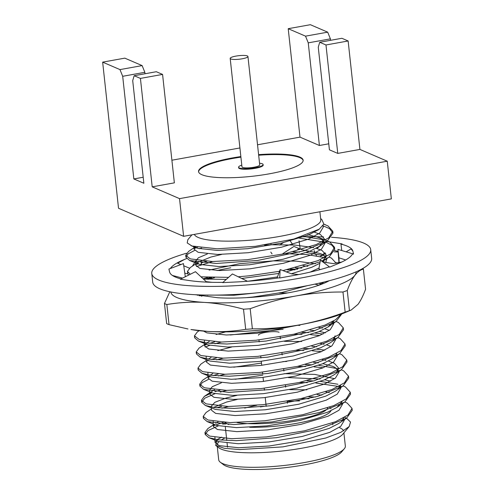 <?xml version="1.0" encoding="UTF-8"?>
<svg xmlns="http://www.w3.org/2000/svg" width="494" height="494" viewBox="0 0 494 494"><rect width="100%" height="100%" fill="white"/><g stroke="black" fill="none" stroke-linecap="round" stroke-linejoin="round"><path stroke-width="0.74" d="M223.418 422.364L213.433 425.748M214.093 424.365L207.789 428.638L204.961 432.497L209.604 436.091L231.772 438.697L266.519 436.9L304.483 430.824L335.463 421.74L347.961 415.034L352.031 408.371L347.202 403.079L344.868 402.03M315.425 397.04L308.849 396.762M221.664 406.259L216.65 407.803M211.451 408.865L206.041 412.533L203.213 416.38L207.851 419.98L230.025 422.586L264.765 420.795L302.736 414.719L333.716 405.63L346.208 398.93L350.277 392.267L345.454 386.969L343.169 385.938M337.927 384.252L320.402 381.424M313.671 380.93L307.101 380.658M219.916 390.149L214.902 391.699M212.012 392.718L204.294 396.423L201.466 400.282L206.103 403.876L228.271 406.482L263.018 404.685L300.982 398.609L331.962 389.519L344.46 382.825L348.529 376.156L343.707 370.864L341.416 369.833M338.594 368.833L318.655 365.313M311.936 364.825L305.348 364.547M218.169 374.044L213.149 375.588M210.265 376.607L208.184 377.428M207.949 376.644L202.54 380.318L199.712 384.165L204.355 387.765L226.524 390.371L261.264 388.574L299.234 382.504L330.214 373.415L342.713 366.715L346.782 360.046L341.953 354.754L339.619 353.704M324.811 350.135L316.901 349.209M310.176 348.715L303.6 348.443M216.415 357.934L211.395 359.484M208.511 360.503L206.436 361.318M206.202 360.54L200.792 364.208L197.964 368.061L202.602 371.655L224.776 374.267L259.517 372.47L297.487 366.394L328.467 357.304L340.959 350.61L345.028 343.948L340.205 338.649L337.871 337.593M323.064 334.03L315.153 333.098M308.447 332.61L301.853 332.332M214.668 341.823L209.647 343.373M206.764 344.392L204.683 345.213M209.271 341.403L199.045 348.097L196.211 351.95L200.854 355.55L223.022 358.156L257.769 356.359L295.733 350.283L326.713 341.2L339.211 334.494L343.281 327.831L338.458 322.539L336.111 321.483M199.199 330.696L197.291 331.993L194.463 335.846L199.101 339.44L221.275 342.046L256.016 340.255L293.986 334.179L324.966 325.089L335.642 319.711L341.088 314.19M207.665 277.393L203.108 278.789M336.272 263.333L331.455 258.109L329.171 257.078M326.349 256.077L306.404 252.558M299.685 252.07L293.103 251.792M205.918 261.283L200.897 262.833M198.014 263.852L195.933 264.673M221.534 254.447L210.796 257.078L198.199 262.197L190.295 267.563L187.461 271.41L190.276 274.269M200.996 276.831L228.58 277.362M238.219 276.782L249.019 275.819L279.468 271.305M282.92 270.613L317.963 260.659L330.461 253.959L334.531 247.29L329.708 241.998L327.368 240.949M324.595 239.973L303.106 236.317M197.353 247.346L194.185 248.562M195.229 246.914L188.541 251.452L185.713 255.305L190.351 258.899L212.525 261.511L247.266 259.714L285.236 253.638L316.216 244.549L328.708 237.855L332.783 231.192L327.954 225.894L323.786 224.171M352.018 409.359L352.247 410.329L346.541 418.19L320.489 428.811L276.708 437.678L236.256 440.667L218.552 439.845L208.937 437.721L205.177 434.448L208.153 430.496L217.385 426.291A74.409 14.832 173.8 0 1 218.36 425.896M222.769 424.266A74.409 14.832 173.8 0 1 224.949 423.543M309.059 398.72L300.932 398.621M228.543 406.482L221.874 408.211M203.559 417.337L203.423 418.344L207.19 421.61L233.576 424.562L272.151 421.925L319.334 412.533L344.787 402.079L350.493 394.218L350.271 393.255M339.81 386.666L315.82 383.011M307.317 382.609L299.197 382.51M226.808 390.377L220.139 392.106M214.958 393.706L204.874 398.139L201.676 402.233L205.436 405.506L214.513 407.562L234.1 408.439L271.101 405.728L317.778 396.367L343.04 385.975L348.739 378.108L348.517 377.144M338.063 370.562L337.075 370.284M323.23 367.727L314.091 366.894M305.588 366.505L297.425 366.406M225.048 374.267L218.373 375.996M208.666 379.275L202.237 382.634L199.922 386.135L203.689 389.396L228.864 392.347L269.687 389.587L314.098 380.812L341.292 369.864L346.992 362.003L346.769 361.04M321.477 351.623L312.344 350.789M303.816 350.394L295.684 350.295M223.319 358.162L216.631 359.891M198.31 369.018L198.174 370.018L201.941 373.285L210.413 375.267L229.333 376.237L267.847 373.489L311.64 364.905L339.539 353.76L345.244 345.893L345.016 344.929M334.562 338.347L333.574 338.069M319.729 335.512L310.584 334.679M302.062 334.296L293.918 334.191M221.547 342.052L214.871 343.781M209.709 345.38L205.164 347.054M196.563 352.907L196.427 353.914L200.187 357.181L209.4 359.255L227.314 360.126L267.495 357.199L312.369 348.091L337.791 337.649L343.497 329.788L343.268 328.825M194.809 336.797L194.673 337.803L198.44 341.07L207.4 343.114L227.024 344.009L266.099 341.045L313.221 331.215L336.037 321.532L341.762 314.005M295.06 269.854L286.934 269.755M214.569 277.622L207.875 279.351M204.288 295.042L233.952 295.251L267.896 291.719M325.812 257.806L306.7 254.527L285.168 253.65M212.809 261.511L196.414 266.513M187.813 272.367L187.677 273.373L188.671 275.072M203.343 279.011L226.271 279.419M241.72 278.48L278.641 273.454M286.322 271.891L320.155 261.783M321.989 260.974L329.041 257.108L334.747 249.254L332.196 245.376L326.559 242.511L297.962 237.904M201.571 247.969L199.206 248.729M194.667 250.409L188.084 253.891L185.923 257.263L189.69 260.529L216.304 263.487L257.646 260.462L304.038 250.798L327.294 240.998L332.993 233.137L329.566 228.648L322.965 225.783M194.333 234.391A63.689 12.696 -6.2 0 0 198.187 237.453A63.689 12.696 -6.2 0 0 269.477 238.059A63.689 12.696 -6.2 0 0 320.779 219.892L319.896 211.765M191.919 234.829L187.85 239.683L187.207 242.937L192.005 246.018L217.057 248.797L255.324 246.345L293.85 239.053L319.254 229.16L323.823 224.035L321.829 219.515L320.637 218.595M339.718 427.748A63.689 12.696 173.8 0 1 343.596 430.867M344.602 417.331L346.584 418.245L350.512 422.074L349.19 426.557L342.725 434.263A63.689 12.696 173.8 0 1 281.821 451.053A63.689 12.696 173.8 0 1 218.737 447.731L215.65 445.353L217.446 439.382L215.112 442.568L219.175 445.625L238.651 447.755L269.174 446.014L302.532 440.512L329.745 432.361L340.718 426.365L344.281 420.388L344.17 419.795M217.132 444.773A63.689 12.696 173.8 0 1 219.052 441.698M221.164 440.123A63.689 12.696 173.8 0 1 224.22 438.419M349.19 426.557L340.774 432.361L325.768 438.017L282.957 446.872L239.609 449.577L224.196 448.274L215.65 445.353M217.317 439.475L221.75 437.141L217.446 439.382M240.85 156.573A52.611 10.491 -6.2 0 0 198.539 171.566A52.611 10.491 -6.2 0 0 201.885 174.709A52.611 10.491 -6.2 0 0 260.77 175.203A52.611 10.491 -6.2 0 0 303.149 160.204A52.611 10.491 -6.2 0 0 258.603 154.641M152.201 186.849L174.357 182.854L162.575 74.415L156.32 71.723L134.164 75.712L140.42 78.41L152.201 186.849L179.532 198.631L183.626 236.323L118.529 208.264L102.653 62.133L119.974 69.598L142.13 65.603L124.809 58.144L102.653 62.133M319.723 42.274L325.978 44.973L348.134 40.977L341.879 38.279L319.723 42.274L318.266 47.171L329.412 149.812L337.76 153.406L359.916 149.416L387.253 161.198L179.532 198.631M257.535 144.785L299.994 137.134L319.402 145.495L328.763 143.81M171.9 160.217L239.917 147.959M134.164 75.712L132.707 80.615L143.853 183.255L133.837 178.933L143.204 177.247M348.134 40.977L359.916 149.416M387.253 161.198L391.347 198.891L183.626 236.323M327.689 32.166L330.406 38.859L308.25 42.855L305.533 36.155L327.689 32.166L310.374 24.7L288.212 28.695L299.994 137.134M330.406 38.859L330.566 40.317M142.13 65.603L144.847 72.303L122.691 76.298L133.837 178.933M122.691 76.298L119.974 69.598M308.25 42.855L319.402 145.495M288.212 28.695L305.533 36.155M144.847 72.303L145.001 73.76M325.978 44.973L337.76 153.406M140.42 78.41L162.575 74.415M303.162 160.494A52.611 10.491 -6.2 0 0 258.665 155.221M240.911 157.154A52.611 10.491 -6.2 0 0 198.588 171.856M241.782 165.157A12.35 2.464 -6.2 0 0 238.565 167.219L238.627 167.799A12.35 2.464 -6.2 0 0 239.417 168.534A12.35 2.464 -6.2 0 0 253.237 168.652A12.35 2.464 -6.2 0 0 263.185 165.132L263.117 164.551A12.35 2.464 -6.2 0 0 259.535 163.23M238.565 167.219A12.35 2.464 -6.2 0 0 239.349 167.954A12.35 2.464 -6.2 0 0 253.175 168.071A12.35 2.464 -6.2 0 0 263.117 164.551M247.371 55.946A8.929 1.778 173.8 0 1 247.939 56.483A8.929 1.778 173.8 0 1 239.257 59.218A8.929 1.778 173.8 0 1 230.185 58.409A8.929 1.778 173.8 0 1 237.379 55.865A8.929 1.778 173.8 0 1 247.371 55.946M230.185 58.409L241.967 166.849A8.929 1.778 -6.2 0 0 242.535 167.38A8.929 1.778 -6.2 0 0 252.527 167.466A8.929 1.778 -6.2 0 0 259.721 164.922L247.939 56.483M344.299 448.762L341.706 451.856A60.713 12.103 173.8 0 1 283.649 467.861A60.713 12.103 173.8 0 1 223.51 464.693L220.312 462.23A63.689 12.696 -6.2 0 0 283.395 465.552A63.689 12.696 -6.2 0 0 344.299 448.762A63.689 12.696 -6.2 0 0 345.343 446.051L343.91 432.849M217.274 446.607L218.706 459.809A63.689 12.696 -6.2 0 0 220.312 462.23M266.149 405.988A53.574 10.683 -6.2 0 0 260.375 406.926M225.369 422.463A53.574 10.683 -6.2 0 0 228.821 424.519M249.711 427.285A53.574 10.683 -6.2 0 0 330.955 410.736M330.98 408.723A53.574 10.683 -6.2 0 0 329.844 407.408L329.572 407.204M327.8 407.834A50.598 10.09 173.8 0 1 291.559 420.629A50.598 10.09 173.8 0 1 237.064 422.568M244.697 408.1A50.598 10.09 173.8 0 1 256.744 405.284M287.205 401.375A50.598 10.09 173.8 0 1 299.562 400.918M258.461 335.21A10.714 2.137 173.8 0 1 267.087 332.153A10.714 2.137 173.8 0 1 279.079 332.252M343.515 418.437L343.262 418.097M218.021 421.944L215.699 423.272M214.273 424.439L213.359 426.458L217.428 429.514L236.898 431.645L267.421 429.904L300.778 424.402L327.991 416.251L338.97 410.255L342.527 404.277L342.416 403.691M341.768 402.326L341.515 401.993M321.847 395.138L317.068 394.558M237.281 399.418L226.548 402.054L213.569 407.433M211.339 407.859L211.611 410.353L215.68 413.41L235.15 415.54L265.673 413.799L299.031 408.297L326.244 400.146L337.217 394.15L340.78 388.173L340.712 387.549M340.02 386.222L339.767 385.882M330.647 381.164L324.638 379.769M320.093 379.028L288.397 377.589M214.519 389.729L212.198 391.057L209.864 394.243L213.927 397.3L233.403 399.43L263.926 397.689L297.277 392.187L324.496 384.036L335.469 378.04L339.032 372.062L338.921 371.476M338.267 370.111L334.778 367.308L332.542 366.289L322.885 363.664M318.346 362.917L313.567 362.337M286.644 361.478L282.883 361.602M261.487 363.084L233.779 367.203M212.766 373.618L210.067 375.218M209.024 376.113L208.11 378.138L212.179 381.195L231.649 383.319L262.172 381.584L295.529 376.076L322.743 367.931L333.716 361.929L337.279 355.958L337.167 355.365M336.519 354.007L336.266 353.667M316.592 346.813L311.819 346.232M211.018 357.514L208.32 359.113M206.091 359.533L206.362 362.028L210.432 365.085L229.901 367.215L260.424 365.474L293.782 359.972L320.995 351.821L331.968 345.825L335.531 339.847L335.42 339.255M334.771 337.896L334.512 337.563M325.398 332.845L319.383 331.443M314.857 330.708L310.071 330.122M283.142 329.263L230.284 334.988M206.949 342.731L206.572 343.003M205.529 343.898L204.615 345.924L208.678 348.98L228.148 351.104L258.671 349.363L292.028 343.861L319.241 335.71L330.22 329.714L333.783 323.737L333.666 323.15M333.018 321.792L332.765 321.452M203.577 331.116L206.93 332.87L226.4 335L256.923 333.259L305.866 323.675M318.568 285.334L324.188 281.994M307.848 266.272L303.069 265.692M202.268 276.973L201.546 277.344M310.115 272.126L319.025 268.063M325.805 262.58L326.67 258.72M326.021 257.355L322.526 254.552L320.291 253.533L301.321 249.581M198.199 262.197L196.896 263.24M207.326 253.99L198.36 257.782L195.426 261.357L195.865 265.383L199.928 268.44L219.404 270.564L249.921 268.829L283.278 263.321L310.491 255.17L321.471 249.174L325.033 243.202L320.779 238.448L318.544 237.423L307.935 234.625M195.346 246.944L194.111 249.272L198.18 252.329L217.65 254.459L248.173 252.718L281.531 247.216L308.744 239.065L319.717 233.069L323.28 227.092L322.922 225.838M214.933 437.394L214.952 439.314M208.937 437.721L218.743 441.599L238.213 443.729L268.736 441.988L302.093 436.486L329.307 428.335L338.637 423.549L346.541 418.19M341.811 420.931L343.719 417.844M213.18 421.283L213.198 423.204M207.19 421.61L216.989 425.488L236.459 427.619L266.982 425.877L300.34 420.375L327.553 412.224L336.889 407.445L341.965 401.739M329.35 392.569L325.774 391.816M306.898 389.815L289.706 389.667M236.842 395.391L226.11 398.028L214.946 402.27L211.173 406.327L211.451 407.093M205.436 405.506L215.242 409.384L234.712 411.508L265.235 409.773L298.592 404.265L325.805 396.12L335.136 391.334L343.04 385.975M338.297 388.729L340.218 385.629M334.623 378.688L314.727 374.403L284.192 373.68M262.802 375.168L235.095 379.281M221.324 382.85L212.358 386.648L209.425 390.217L209.697 390.982M203.689 389.396L213.488 393.273L232.964 395.404L263.487 393.662L296.845 388.161L324.058 380.01L333.388 375.224L341.292 369.864M336.568 372.606L338.594 368.036L334.339 363.281L328.461 361.034M325.855 360.354L322.273 359.601M207.931 372.958L207.949 374.878M201.941 373.285L211.741 377.169L231.211 379.293L261.734 377.552L295.091 372.05L322.304 363.899L331.641 359.119L339.539 353.76M334.809 356.507L336.717 353.414M331.122 346.473L326.707 344.923M324.101 344.244L320.526 343.497M301.649 341.49L284.458 341.342M231.593 347.066L217.823 350.635M206.183 356.853L206.202 358.774M200.187 357.181L209.993 361.058L229.463 363.189L259.986 361.447L293.343 355.946L320.557 347.795L329.887 343.009L337.791 337.649M333.055 340.397L335.093 335.821M329.375 330.369L324.959 328.819M322.354 328.139L318.772 327.386M299.901 325.385L297.283 325.28M225.684 331.875L216.076 334.531M204.43 340.743L204.454 342.663M198.44 341.07L208.24 344.948L227.715 347.078L258.238 345.337L291.59 339.835L318.809 331.684L328.139 326.904L333.222 321.199M287.601 292.936L279.209 293.022M199.675 294.912L201.916 296.227L198.495 294.862M246.259 297.672L252.984 297.018L281.895 292.473L307.453 285.643M315.351 263.703L296.53 261.153L273.262 260.875L239.615 263.697L209.073 270.094M206.189 281.66L211.901 282.302M247.574 281.284L277.301 276.943M291.349 273.781L311.807 267.254L319.89 263.277M322.687 261.332L326.343 255.281L322.094 250.526L316.209 248.278M313.604 247.599L294.782 245.049L271.515 244.771L264.407 245.092M195.426 261.357L199.49 264.413L218.966 266.538L249.489 264.796L282.846 259.294L310.059 251.143L319.39 246.364L324.595 239.17L320.34 234.422L314.456 232.168M194.655 246.784L197.742 248.303L217.212 250.433L247.735 248.692L281.092 243.19L308.305 235.039L318.432 229.698M279.74 277.752A92.261 18.395 173.8 0 1 236.935 281.938A92.261 18.395 173.8 0 1 235.558 282L222.664 282.636L232.396 273.96L247.513 281.284M341.768 250.526L340.959 244.098A92.261 18.395 173.8 0 1 352.883 251.156A92.261 18.395 173.8 0 1 352.938 251.44L353.568 254.064L352.42 254.101A92.261 18.395 173.8 0 1 337.865 263.747A92.261 18.395 173.8 0 1 337.069 264.068L329.726 267.087L329.06 266.951A92.261 18.395 173.8 0 1 293.578 275.504A92.261 18.395 173.8 0 1 292.232 275.745L279.728 277.999L280.135 269.563L277.035 278.141M352.883 251.156L351.092 248.902L346.14 251.835M297.616 249.248L300.216 248.976L299.043 240.769M323.292 241.467A92.261 18.395 173.8 0 1 324.138 241.541M202.145 262.536A92.261 18.395 173.8 0 1 206.665 261.326M170.344 268.526A92.261 18.395 173.8 0 1 184.608 259.381L177.605 263.197L180.872 264.574M180.983 278.9A92.261 18.395 173.8 0 1 169.59 271.972A92.261 18.395 173.8 0 1 169.535 271.688L168.905 269.063L183.441 263.605L185.306 276.745M331.493 237.305A110.119 21.952 173.8 0 1 363.708 243.097A110.119 21.952 173.8 0 1 370.716 249.674L371.661 258.368A110.119 21.952 173.8 0 1 264.556 292.09A110.119 21.952 173.8 0 1 152.708 282.154L151.763 273.46A110.119 21.952 173.8 0 1 186.497 253.224M222.967 282.37A92.261 18.395 173.8 0 1 189.579 280.586A92.261 18.395 173.8 0 1 188.689 280.456L180.335 279.221L195.463 271.688L206.696 282.13M184.608 259.381A92.261 18.395 173.8 0 1 185.404 259.06L186.553 258.584M325.033 241.992L325.91 241.294L342.138 243.913L340.959 244.098M370.716 249.674A110.119 21.952 173.8 0 1 263.611 283.389A110.119 21.952 173.8 0 1 151.763 273.46M301.488 236.836A110.119 21.952 173.8 0 1 323.601 236.916M182.558 278.116L172.387 275.442M189.455 268.174L183.749 265.778M187.8 273.898L184.799 273.182M192.432 266.112L196.149 260.282M202.231 262.4L200.595 264.963M270.947 244.789L271.033 244.005M272.064 253.965L270.786 252.064M279.672 245.08L283.389 242.659M282.834 253.669L293.955 246.42L300.216 248.976M289.712 240.115L292.621 244.444M316.444 255.744L315.543 253.675M314.709 251.786L314.196 250.619M316.889 248.476L320.445 245.648M334.679 250.569L338.001 251.378M325.108 252.737L322.835 254.546M322.292 254.978L320.415 256.472L322.582 255.046M325.91 241.294L326.423 242.461M338.958 262.82L337.927 249.371L338.952 257.825L345.714 259.974M353.568 254.064L337.927 249.371M338.952 257.825L339.137 262.777M341.786 262.024L333.296 263.592L325.176 262.37L320.445 260.171L318.902 268.748L320.273 269.57M329.726 267.087L320.445 260.171M298.679 274.547L291.614 273.88L280.135 269.563M301.748 268.081L295.326 267.779M318.933 285.155L314.869 284.124M205.726 279.209L211.667 277.56M290.2 269.02L297.641 269.199M207.48 295.319L208.202 295.103M204.961 279.153L210.092 277.505M321.174 283.945L318.976 283.216M197.594 295.338L197.427 294.819M329.183 280.74A72.038 14.363 173.8 0 1 217.835 297.752L195.365 294.72M199.724 295.82A64.856 12.93 173.8 0 1 199.792 294.912M351.16 310.053L344.503 312.832A93.156 18.574 173.8 0 1 299.247 324.929A93.156 18.574 173.8 0 1 207.844 331.425A93.156 18.574 173.8 0 1 190.919 329.517L207.844 331.425C220.614 332.116 233.23 331.418 245.691 329.331L243.505 309.201A105.654 21.063 173.8 0 0 250.186 308.725L252.372 328.856A105.654 21.063 173.8 0 1 245.691 329.331M347.263 290.503L349.449 310.633A105.654 21.063 173.8 0 1 345.152 312.134L342.966 292.01A105.654 21.063 173.8 0 0 347.263 290.503C349.635 284.069 352.166 279.024 354.84 275.368C357.539 271.891 360.385 269.798 363.386 269.1A105.654 21.063 173.8 0 0 362.466 268.674M349.449 310.633L351.154 310.053L357.989 304.366C360.669 300.71 363.195 295.665 365.572 289.231L363.386 269.1M166.849 304.52L169.034 324.644A105.654 21.063 173.8 0 1 166.651 323.619L164.465 303.489A105.654 21.063 173.8 0 0 166.849 304.52C179.316 302.433 191.931 301.735 204.695 302.427C217.484 303.297 230.42 305.551 243.505 309.201M169.034 324.644L187.961 328.973M169.812 291.75L164.465 303.489M250.186 308.725C265.34 303.063 280.641 298.796 296.097 295.937C311.603 293.232 327.226 291.923 342.966 292.01M252.372 328.856C268.149 328.948 283.772 327.639 299.247 324.929C314.734 322.045 330.035 317.784 345.152 312.134M170.838 291.966A93.156 18.574 -6.2 0 0 204.695 302.427A93.156 18.574 -6.2 0 0 296.097 295.937A93.156 18.574 173.8 0 0 354.84 275.368A93.156 18.574 -6.2 0 0 356.057 271.842M338.075 263.018A93.156 18.574 -6.2 0 0 336.142 262.709M230.791 267.785A93.156 18.574 -6.2 0 0 217.057 270.533M352.241 410.329L352.031 408.371M350.493 394.218L350.277 392.261M348.739 378.108L348.529 376.15M346.992 362.003L346.782 360.046M345.244 345.893L345.028 343.935M343.491 329.788L343.281 327.831M334.741 249.254L334.531 247.29M332.993 233.137L332.777 231.18M205.177 434.448L204.961 432.497M203.423 418.344L203.213 416.386M201.676 402.233L201.466 400.282M199.928 386.129L199.712 384.171M198.174 370.018L197.964 368.061M196.427 353.914L196.211 351.956M194.673 337.803L194.463 335.846M187.677 273.373L187.461 271.416M185.923 257.263L185.713 255.305M224.826 422.438L225.036 424.389M225.332 427.069L226.789 440.5M227.079 443.174L227.518 447.206M332.641 422.827L332.857 424.784M258.973 339.934L259.183 341.885M260.721 356.044L260.937 357.996M261.295 361.305L261.734 365.332M262.475 372.149L262.685 374.1M263.043 377.41L263.481 381.436M264.222 388.259L264.432 390.211M265.235 397.546L266.186 406.321M280.197 336.889L280.413 338.847M281.944 353L282.16 354.958M283.698 369.104L283.908 371.062M285.446 385.215L285.662 387.173M287.199 401.326L287.409 403.271M212.198 391.057L211.815 391.322M210.592 392.15L204.294 396.423M318.544 237.423L327.417 240.967M323.798 224.115L325.67 224.856M214.841 440.074L215.112 442.568M344.213 419.764L344.281 420.388M213.093 423.963L213.359 426.458M342.466 403.66L342.527 404.277M340.49 385.474L340.699 387.432M209.592 391.748L209.864 394.243M338.964 371.445L339.032 372.062M207.838 375.644L208.11 378.138M337.211 355.334L337.279 355.958M335.463 339.23L335.531 339.847M204.176 341.891L204.615 345.924M333.487 321.044L333.697 322.99M333.716 323.119L333.783 323.737M199.088 295.103L199.156 295.696M326.713 258.689L326.781 259.307M324.966 242.579L325.033 243.202M193.821 246.568L194.111 249.272M323.113 225.56L323.28 227.092M344.787 402.079L336.889 407.445M336.044 321.538L328.139 326.904M329.041 257.108L322.761 261.369M189.69 260.529L198.557 264.068M327.294 240.998L319.39 246.364M196.803 247.963L191.048 245.666M317.642 230.253L319.254 229.16M338.026 251.965L334.228 251.878M325.719 253.539L323.212 254.7"/></g></svg>
